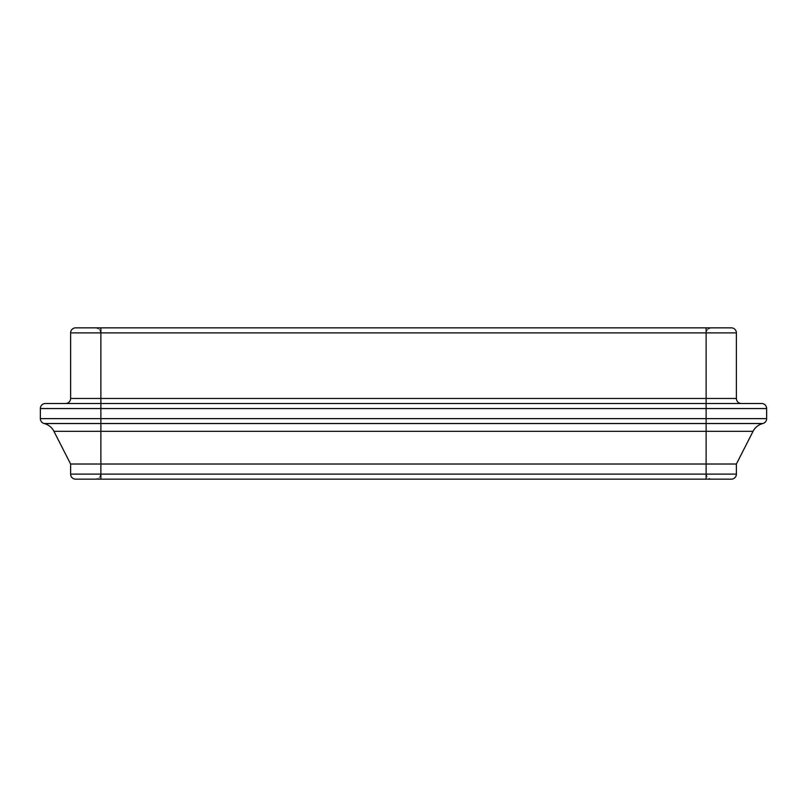 <?xml version="1.0" encoding="UTF-8"?>
<svg xmlns="http://www.w3.org/2000/svg" width="807" height="807" viewBox="0 0 807 807"><rect width="100%" height="100%" fill="white"/><g stroke="black" fill="none" stroke-linecap="round" stroke-linejoin="round"><path stroke-width="0.61" stroke-dasharray="4.04 3.03" d="M731.344 479.156L706.125 479.156L706.125 431.331L753.052 431.331L736.388 464.025L100.875 464.025L100.875 431.331L53.948 431.331A15.131 15.131 0 0 0 44.163 423.524A5.044 5.044 0 0 1 40.35 418.631L100.875 418.631L100.875 423.524L706.125 423.524L706.125 431.331L100.875 431.331L100.875 423.524L44.163 423.524M65.569 403.5L100.875 403.5L100.875 418.631L706.125 418.631L706.125 423.524L762.837 423.524A5.044 5.044 0 0 0 766.65 418.631L766.65 408.544A5.044 5.044 0 0 0 761.606 403.5L65.569 403.5A5.044 5.044 0 0 0 70.612 398.456L736.388 398.456L736.388 332.887A5.044 5.044 0 0 0 731.344 327.844L706.125 327.844L706.125 403.5L741.431 403.5L100.875 403.5L706.125 403.5L706.125 408.544L40.35 408.544A5.044 5.044 0 0 1 45.394 403.5L100.875 403.5L100.875 332.887L706.125 332.887L100.875 332.887L100.875 327.844L706.125 327.844M53.948 431.331L70.612 464.025L70.612 474.113L100.875 474.113L99.402 477.683L95.831 479.156L711.169 479.156L95.831 479.156L99.402 477.683L100.875 474.113L100.875 332.887L70.612 332.887A5.044 5.044 0 0 1 75.656 327.844L100.875 327.844M706.125 479.156L100.875 479.156L100.875 464.025L70.612 464.025M40.35 408.544L40.35 418.631M100.875 479.156L75.656 479.156A5.044 5.044 0 0 1 70.612 474.113M736.388 464.025L736.388 474.113L100.875 474.113L706.125 474.113L707.598 477.683L711.169 479.156L707.598 477.683L706.125 474.113L706.125 332.887L100.875 332.887L100.875 474.113L706.125 474.113L706.256 331.768L708.021 328.943L711.169 327.844L707.598 329.317L706.125 332.887L736.388 332.887A5.044 5.044 0 0 0 731.344 327.844M95.831 327.844L99.402 329.317L100.875 332.887L99.402 329.317L95.831 327.844L711.169 327.844L95.831 327.844M70.612 332.887L70.612 398.456M762.837 423.524A5.044 5.044 0 0 0 766.65 418.631L706.125 418.631L706.125 408.544L766.65 408.544A5.044 5.044 0 0 0 761.606 403.5"/><path stroke-width="1.21" d="M766.65 408.544A5.044 5.044 0 0 0 761.606 403.5L45.394 403.5A5.044 5.044 0 0 0 40.35 408.544L766.65 408.544L766.65 418.631A5.044 5.044 0 0 1 762.837 423.524A15.131 15.131 0 0 0 753.052 431.331A15.131 15.131 0 0 1 762.837 423.524A15.131 15.131 0 0 0 753.052 431.331L736.388 464.025L736.388 474.113L706.125 474.113L706.125 479.156L731.344 479.156A5.044 5.044 0 0 0 736.388 474.113A5.044 5.044 0 0 1 731.344 479.156A5.044 5.044 0 0 0 736.388 474.113M762.837 423.524L706.125 423.524L706.125 431.331L100.875 431.331L100.875 423.524L44.163 423.524A15.131 15.131 0 0 1 53.948 431.331L100.875 431.331L100.875 464.025L70.612 464.025L53.948 431.331A15.131 15.131 0 0 0 44.163 423.524A5.044 5.044 0 0 1 40.35 418.631L40.35 408.544A5.044 5.044 0 0 1 45.394 403.5M736.388 398.456A5.044 5.044 0 0 0 741.431 403.5A5.044 5.044 0 0 1 736.388 398.456L70.612 398.456A5.044 5.044 0 0 1 65.569 403.5A5.044 5.044 0 0 0 70.612 398.456L70.612 332.887A5.044 5.044 0 0 1 75.656 327.844L731.344 327.844A5.044 5.044 0 0 1 736.388 332.887L736.388 398.456M706.125 479.156L75.656 479.156A5.044 5.044 0 0 1 70.612 474.113L70.612 464.025M100.875 479.156L100.875 464.025L736.388 464.025M75.656 479.156A5.044 5.044 0 0 1 70.612 474.113L706.125 474.113L706.125 431.331L753.052 431.331M766.65 418.631L706.125 418.631L706.125 423.524L100.875 423.524L100.875 418.631L40.35 418.631A5.044 5.044 0 0 0 44.163 423.524M100.875 403.5L100.875 332.887L706.125 332.887L706.125 418.631L100.875 418.631L100.875 403.5M706.125 327.844L706.125 332.887L736.388 332.887M100.875 327.844L100.875 332.887L70.612 332.887A5.044 5.044 0 0 1 75.656 327.844"/></g></svg>
